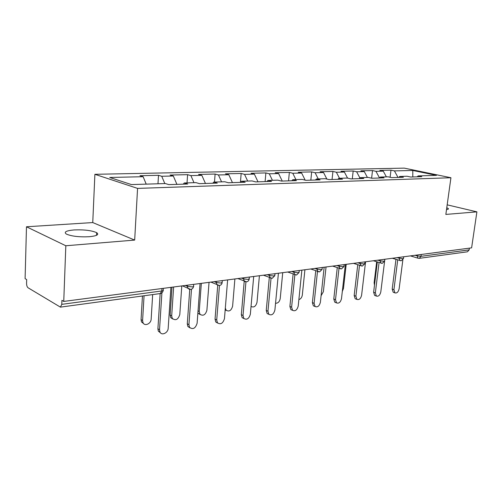 <?xml version="1.0" encoding="UTF-8"?>
<svg xmlns="http://www.w3.org/2000/svg" width="502" height="502" viewBox="0 0 502 502"><rect width="100%" height="100%" fill="white"/><g stroke="black" fill="none" stroke-linecap="round" stroke-linejoin="round"><path stroke-width="0.75" d="M74.058 229.941C84.029 229.539 91.552 230.443 96.635 232.646C99.352 234.585 96.892 235.946 89.262 236.724C79.297 237.176 71.679 236.304 66.408 234.101C63.578 232.056 66.126 230.669 74.058 229.941M446.767 207.734L448.342 208.568C448.732 209.045 448.123 209.372 446.516 209.541M26.48 226.778L65.825 245.76L134.674 240.082L92.751 222.568L26.48 226.778L25.1 278.648L26.669 279.57L26.568 283.316C26.606 285.494 27.102 286.981 28.056 287.772L60.422 307.136L61.784 304.344L61.928 300.353L63.748 301.426L471.61 247.856L476.9 211.857L447.175 204.835M92.751 222.568L94.891 174.307L404.279 168.132L450.934 177.733L137.567 188.394L94.891 174.307M146.207 184.134L143.133 176.704L109.731 177.476L131.442 184.579L165.371 183.55L168.835 184.617L187.729 184.027L184.228 182.985L183.305 184.165M143.133 176.704L139.945 175.719L158.5 175.311L157.979 183.776M164.819 183.569L161.726 176.271L158.5 175.311M161.726 176.271L173.322 176.001L170.071 175.054L187.597 174.665L187.026 182.897M193.992 182.684L190.879 175.6L187.597 174.665M190.879 175.6L201.835 175.342L198.535 174.426L215.107 174.056L214.498 182.069M221.57 181.856L218.439 174.96L215.107 174.056M218.439 174.96L228.812 174.721L225.467 173.83L241.167 173.479L240.427 182.37M247.674 181.065L244.53 174.357L241.167 173.479M244.53 174.357L254.363 174.131L250.987 173.265L265.878 172.933L265.106 181.598M272.417 180.312L269.273 173.786L265.878 172.933M269.273 173.786L278.604 173.566L275.203 172.726L289.353 172.412L288.543 180.864M295.91 179.603L292.766 173.24L289.353 172.412M292.766 173.24L301.633 173.039L298.213 172.217L311.673 171.922L310.832 180.162M318.237 178.925L315.099 172.726L311.673 171.922M315.099 172.726L323.533 172.531L320.107 171.734L332.92 171.452L332.06 179.496M339.49 178.285L336.359 172.236L332.92 171.452M336.359 172.236L344.397 172.048L340.958 171.27L353.182 171L352.297 178.863M359.871 177.915L356.621 171.766L353.182 171M356.621 171.766L364.289 171.59L360.844 170.831L372.515 170.573L371.612 178.197M379.506 177.909L375.954 171.32L372.515 170.573M375.954 171.32L383.271 171.151L379.832 170.41L390.983 170.165L390.11 177.262M398.004 177.426L394.415 170.893L390.983 170.165M394.415 170.893L412.795 170.467L436.458 175.355L418.147 175.907L417.137 176.823M184.228 182.985L195.975 182.628L199.495 183.657L217.291 183.098L213.739 182.088L224.814 181.755L228.385 182.753L245.177 182.226L241.581 181.247L252.048 180.933L255.656 181.893L271.519 181.398L267.899 180.45L277.801 180.149L281.434 181.084L296.45 180.613L292.804 179.697L302.185 179.415L305.837 180.318L320.075 179.873L316.417 178.982L325.315 178.712L328.979 179.59L342.496 179.17L338.825 178.304L347.284 178.047L350.954 178.9L363.806 178.499L360.129 177.664L368.173 177.419L371.85 178.248L384.074 177.865L380.403 177.049L388.065 176.817L391.736 177.62L403.388 177.256L399.717 176.466L407.028 176.24L410.692 177.03L421.805 176.679L418.147 175.907M176.917 184.366L173.322 176.001M205.456 183.468L201.835 175.342M213.739 182.088L212.798 183.243M232.445 182.621L228.812 174.721M241.581 181.247L240.621 182.364M258.003 181.818L254.363 174.131M267.899 180.45L266.926 181.542M282.249 181.059L278.604 173.566M292.804 179.697L291.819 180.758M305.185 180.155L301.633 173.039M316.417 178.982L315.425 180.017M326.884 179.088L323.533 172.531M338.825 178.304L337.827 179.314M347.566 178.116L344.397 172.048M360.129 177.664L359.131 178.649M367.408 177.438L364.289 171.59M380.403 177.049L379.399 178.009M386.377 176.867L383.271 171.151M399.717 176.466L398.713 177.407M421.253 254.47L421.009 256.321L469.163 249.883L469.42 248.145M469.163 249.883L467.431 251.797L419.264 258.348L421.009 256.321L417.231 255.926L417.357 254.985M412.795 176.961L412.795 170.467M65.825 245.76L63.748 301.426M134.674 240.082L137.567 188.394M450.934 177.733L445.845 214.423L476.9 211.857M393.8 292.471L393.217 292.264L392.194 289.102L393.926 289.71L394.942 292.873C396.931 293.369 398.331 292.02 399.128 288.819L402.855 259.923M392.194 289.102L395.965 259.408M393.926 289.71L397.716 259.961M374.486 285.161L374.128 282.783L374.749 283.002M376.682 261.837L374.128 282.783M375.333 295.684L374.649 295.433L373.62 292.252L375.352 292.879L376.374 296.067C378.483 296.657 379.958 295.283 380.798 291.951L384.626 261.053M373.62 292.252L377.309 262.038M375.352 292.879L379.06 262.609M384.852 259.252L384.651 260.852M356.006 299.054L355.196 298.746L354.167 295.546L355.899 296.199L356.922 299.399C359.156 300.096 360.712 298.703 361.603 295.22L365.575 261.78M354.167 295.546L357.757 264.805M355.899 296.199L359.514 265.389M335.75 302.58L334.796 302.204L333.78 299.004L335.505 299.675L336.522 302.882C338.888 303.71 340.544 302.298 341.492 298.652L345.37 264.435M333.78 299.004L337.262 267.723M335.505 299.675L339.013 268.325M314.509 306.283L313.373 305.825L312.382 302.631L314.108 303.327L315.093 306.521C317.609 307.506 319.372 306.082 320.389 302.254L324.16 267.221M312.382 302.631L315.739 270.798M314.108 303.327L317.49 271.431M292.202 310.173L290.853 309.602L289.899 306.446L291.618 307.168L292.566 310.324C295.239 311.504 297.121 310.073 298.219 306.038L301.871 270.151M289.899 306.446L293.118 274.054M291.618 307.168L294.856 274.77M342.314 291.398L343.462 288.512L346.211 264.328M321.092 295.709L323.37 291.706L326.049 266.976M298.872 299.612C300.748 299.016 301.897 297.498 302.317 295.057L304.915 269.75M275.554 303.233C277.982 303.327 279.539 301.777 280.223 298.577L282.726 272.661M268.752 314.265L267.139 313.549L266.248 310.456L267.955 311.202L268.846 314.302C271.682 315.714 273.703 314.283 274.901 310.016L278.415 273.232M266.248 310.456L269.31 277.512M267.955 311.202L271.036 278.259M251.038 306.44C253.874 307.801 255.869 306.408 257.018 302.267L259.415 275.723M243.928 318.563L242.14 317.672L241.33 314.679L243.024 315.457L243.834 318.456C246.852 320.157 249.023 318.739 250.347 314.208L253.705 276.476M241.33 314.679L244.223 281.17M243.024 315.457L245.942 281.848M226.283 310.393L225.16 310.029M225.323 308.046L226.157 310.255C229.169 311.949 231.322 310.581 232.608 306.157L234.886 278.949M217.68 323.093L215.753 321.977L215.051 319.134L216.726 319.943L217.429 322.792C220.629 324.857 222.97 323.464 224.457 318.626L227.626 279.903M215.051 319.134L217.73 285.299M216.726 319.943L219.468 285.512M200.235 314.591L198.359 313.48L197.901 312.658M201.333 283.354L199.231 311.466L199.947 314.258C203.134 316.304 205.456 314.967 206.899 310.249L209.045 282.337M189.938 327.869L187.855 326.463L187.284 323.84L188.934 324.681L189.505 327.317C192.887 329.827 195.422 328.484 197.11 323.288L200.072 283.517M187.284 323.84L189.75 289.403M188.934 324.681L191.494 289.208M172.738 319.002L170.711 317.615L170.128 315.049L171.69 315.852L172.274 318.425C175.637 320.91 178.141 319.617 179.791 314.559L181.78 285.92M173.636 286.993L171.69 315.852M171.985 287.207L170.128 315.049M160.571 332.908L158.331 331.132L157.904 328.816L159.529 329.701L159.95 332.023C161.638 335.957 168.082 332.945 168.189 328.226L170.906 287.351M157.904 328.816L160.151 293.576M159.529 329.701L161.895 292.848M143.672 323.652L141.489 321.907L141.056 319.642L142.593 320.483L143.026 322.748C144.714 326.607 151.083 323.727 151.158 319.121L152.664 294.592M144.061 295.766L142.593 320.483M142.449 295.985L141.056 319.642M61.784 304.344L161.788 290.972L161.945 288.524M60.497 307.124L160.251 293.563L161.788 290.972C163.257 290.733 163.721 290.357 163.194 289.842L163.288 288.349M415.098 255.28L417.231 255.926L418.003 258.191L419.264 258.348M418.26 258.273L410.441 255.888M396.919 257.664L402.918 258.743L403.526 258.323L403.727 256.773M400.15 260.733L399.052 258.329L399.178 257.369M377.874 260.168L380.014 260.852L380.139 259.873M357.907 262.791L360.053 263.5L360.166 262.49M336.949 265.539L339.088 266.28L339.201 265.244M314.917 268.438L317.051 269.197L317.164 268.143M291.731 271.482L293.852 272.272L293.959 271.187M267.296 274.688L269.405 275.51L269.511 274.399M241.506 278.077L243.602 278.93L243.696 277.788M214.247 281.66L216.318 282.544L216.412 281.371M185.401 285.443L187.441 286.372L187.528 285.167M381.175 263.299L380.014 260.852L383.967 261.272L384.626 260.814L384.821 259.258M361.283 265.997L360.053 263.5L364.094 263.933L364.803 263.424L364.992 261.862M340.394 268.827L339.904 268.639L339.088 266.28L343.23 266.719L343.995 266.16L344.171 264.592M318.437 271.808L317.854 271.563L317.051 269.197L321.293 269.649L322.121 269.034L322.29 267.466M295.327 274.939L294.636 274.625L293.852 272.272L298.207 272.737L299.104 272.053L299.261 270.49M270.973 278.24L270.145 277.838L269.405 275.51L273.866 275.993L274.845 275.234L274.996 273.678M245.265 281.722L244.279 281.195L243.602 278.93L248.183 279.426L249.249 278.591L249.381 277.041M218.094 285.4L216.92 284.709L216.318 282.544L221.031 283.053L222.191 282.13L222.317 280.599M189.329 289.296L187.924 288.374L187.441 286.372L192.279 286.899C193.596 286.686 194.023 286.347 193.559 285.876L193.665 284.358M198.033 310.889L199.231 311.466M96.635 232.646L96.516 235.306M448.342 208.568L448.267 209.121M392.326 258.266L401.18 260.808L403.501 258.561M373.356 260.758L382.229 263.381L384.595 261.084M353.477 263.374L362.362 266.085L364.772 263.726M332.619 266.11L341.504 268.921L343.964 266.499M310.713 268.99L319.586 271.902L322.089 269.411M287.677 272.015L296.513 275.04L299.066 272.479M263.424 275.196L272.191 278.34L274.807 275.711M237.86 278.554L246.532 281.829C247.994 281.547 248.885 280.649 249.212 279.125M210.884 282.099L219.405 285.519C220.911 285.23 221.828 284.295 222.154 282.726M190.804 289.409C192.297 289.064 193.201 288.11 193.521 286.535M182.389 285.839L190.697 289.422M160.358 293.544C161.895 293.193 162.83 292.202 163.156 290.576M394.942 292.873L393.217 292.264M376.374 296.067L374.649 295.433M356.922 299.399L355.196 298.746M336.522 302.882L334.796 302.204M315.093 306.521L313.373 305.825M292.566 310.324L290.853 309.602M268.846 314.302L267.139 313.549M243.834 318.456L242.14 317.672M225.178 309.803L226.157 310.255M217.429 322.792L215.753 321.977M198.359 313.48L199.947 314.258M189.505 327.317L187.855 326.463M170.711 317.615L172.274 318.425M159.95 332.023L158.331 331.132M141.489 321.907L143.026 322.748"/></g></svg>
